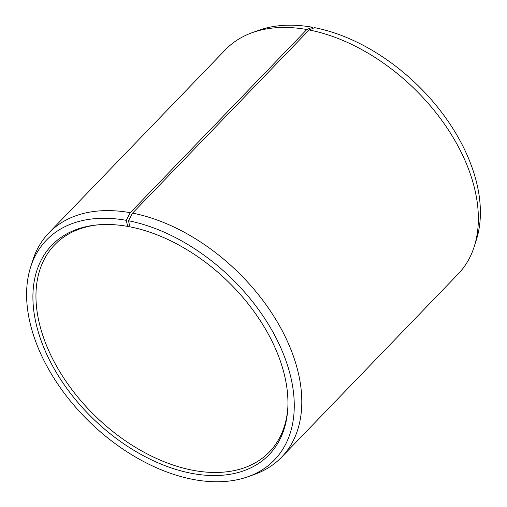 <?xml version="1.0" encoding="UTF-8"?>
<svg xmlns="http://www.w3.org/2000/svg" width="507" height="507" viewBox="0 0 507 507"><rect width="100%" height="100%" fill="white"/><g stroke="black" fill="none" stroke-linecap="round" stroke-linejoin="round"><path stroke-width="0.76" d="M287.83 407.78A149.172 95.088 43.9 0 1 269.432 451.889A149.172 95.088 43.9 0 1 192.172 470.147A149.172 95.088 43.9 0 1 60.225 372.423A149.172 95.088 43.9 0 1 54.629 244.837A149.172 95.088 43.9 0 1 98.041 224.835M129.786 226.16L127.796 226.426L126.186 220.323L130.267 212.693L306.817 29.526L312.306 27.232L312.635 28.474M127.796 226.426A150.896 96.184 43.9 0 0 96.869 224.943A150.896 96.184 43.9 0 0 42.1 343.258A150.896 96.184 43.9 0 0 190.924 473.208A150.896 96.184 43.9 0 0 287.767 408.946A150.896 96.184 43.9 0 0 129.95 226.832L128.448 220.748L132.574 213.124L309.124 29.957L314.568 27.657A158.349 100.931 43.9 0 1 476.371 239.836L474.254 246.51A161.606 103.01 43.9 0 1 458.125 274.046L281.575 457.206A161.606 103.01 43.9 0 1 254.653 474.337L248.062 476.694A158.349 100.931 43.9 0 1 192.432 479.292A158.349 100.931 43.9 0 1 30.629 267.107A158.349 100.931 43.9 0 1 126.186 220.323M309.124 29.957A161.606 103.01 43.9 0 1 474.254 246.51M132.574 213.124A161.606 103.01 43.9 0 1 275.516 318.992A161.606 103.01 43.9 0 1 281.575 457.206M128.448 220.748A158.349 100.931 43.9 0 1 279.262 344.468A158.349 100.931 43.9 0 1 248.062 476.694M30.629 267.107L32.746 260.44A161.606 103.01 43.9 0 1 48.875 232.903A161.606 103.01 43.9 0 1 130.267 212.693M48.875 232.903L225.425 49.737A161.606 103.01 43.9 0 1 252.347 32.613A161.606 103.01 43.9 0 1 306.817 29.526M252.347 32.613L258.938 30.255A158.349 100.931 43.9 0 1 312.306 27.232"/></g></svg>
